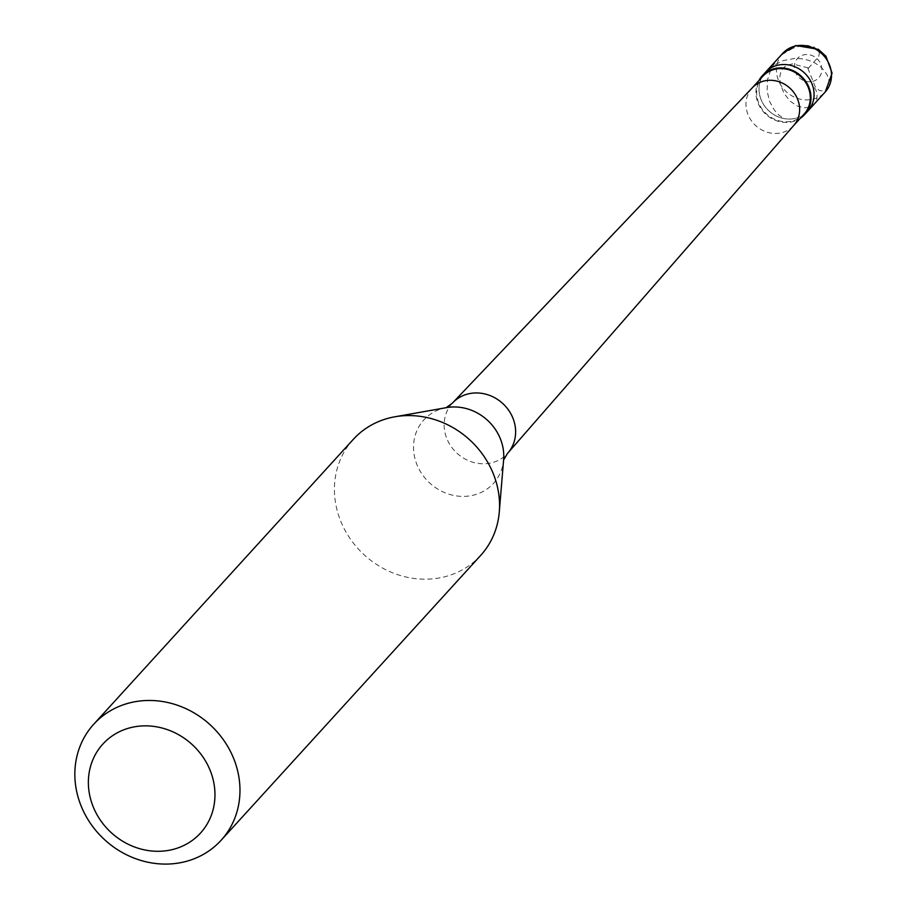 <?xml version="1.0" encoding="UTF-8"?>
<svg xmlns="http://www.w3.org/2000/svg" width="907" height="907" viewBox="0 0 907 907"><rect width="100%" height="100%" fill="white"/><g stroke="black" fill="none" stroke-linecap="round" stroke-linejoin="round"><path stroke-width="0.68" stroke-dasharray="4.54 3.4" d="M795.813 118.25A28.718 26.008 -137.7 0 0 807.786 111.142A28.718 26.008 -137.7 0 1 795.813 118.25A28.718 26.008 42.3 0 1 764.023 105.189A28.718 26.008 42.3 0 1 765.327 72.447A28.718 26.008 42.3 0 0 764.023 105.189A28.718 26.008 42.3 0 0 795.813 118.25M758.887 80.587A28.718 26.008 42.3 0 0 762.855 111.142A28.718 26.008 42.3 0 0 792.741 121.629A28.718 26.008 -137.7 0 0 800.28 118.295M762.776 76.313A28.004 25.362 42.3 0 0 761.517 108.228A28.004 25.362 42.3 0 0 792.503 120.971A28.004 25.362 -137.7 0 0 804.169 114.033M353.299 439.362A86.154 78.025 42.3 0 0 349.41 537.579A86.154 78.025 42.3 0 0 444.781 576.761A86.154 78.025 -137.7 0 0 480.676 555.413M807.831 68.218L815.291 86.857L819.18 90.405L823.919 91.312L826.81 89.895L828.681 86.448L828.885 79.963L827.331 75.315L824.429 70.735L820.257 66.528L814.962 62.98L808.738 60.327L801.833 58.774L794.532 58.467L783.478 60.508L773.206 65.542L764.646 73.24M808.307 68.354L818.647 56.699L819.395 53.252L818.08 50.191L813.896 46.994L807.4 45.395L799.997 46.098L792.809 48.298M792.752 48.32L782.843 54.08L777.254 59.363L770.927 68.977L767.492 79.861L767.107 91.04L769.612 101.493L774.499 110.314L778.728 114.917L783.421 118.284M808.137 67.889L792.378 63.887L786.222 65.383L782.775 68.592L780.394 73.456L779.623 78.127L780.292 84.158L784.283 93.75L790.258 101.244L797.321 106.028L804.475 107.808L808.806 107.332L812.457 105.631L815.178 102.842L816.765 99.192L817.082 94.929L816.062 90.326L811.98 83.433M812.717 81.381A14.365 13.004 -137.7 0 0 821.05 64.851A14.365 13.004 -137.7 0 0 803.455 54.93A14.365 13.004 42.3 0 0 795.133 71.46A14.365 13.004 42.3 0 0 812.717 81.381M782.764 53.309A28.718 26.008 42.3 0 0 781.46 86.052A28.718 26.008 42.3 0 0 813.25 99.112A28.718 26.008 -137.7 0 0 825.211 92.004M752.277 87.832L752.107 88.013A28.004 25.362 42.3 0 0 750.849 119.939A28.004 25.362 42.3 0 0 781.845 132.671A28.004 25.362 -137.7 0 0 793.5 125.733L793.67 125.551M452.298 403.241A37.312 33.786 42.3 0 0 450.62 445.768A37.312 33.786 42.3 0 0 491.911 462.74A37.312 33.786 -137.7 0 0 507.455 453.489M446.21 407.685L446.516 407.628A47.096 42.652 -137.7 0 0 443.444 408.286A47.096 42.652 42.3 0 0 416.143 462.513A47.096 42.652 42.3 0 0 473.839 495.063A47.096 42.652 -137.7 0 0 503.623 459.656L503.6 459.962"/><path stroke-width="1.36" d="M825.211 92.004A28.718 26.008 -137.7 0 0 826.515 59.261A28.718 26.008 -137.7 0 0 794.725 46.2A28.718 26.008 42.3 0 0 782.764 53.309L795.802 45.509L818.42 49.352L825.96 56.268L832.093 73.138L825.211 92.004L807.786 111.142A28.718 26.008 -137.7 0 0 809.078 78.399A28.718 26.008 -137.7 0 0 777.288 65.338A28.718 26.008 42.3 0 0 765.327 72.447A28.718 26.008 42.3 0 1 777.288 65.338A28.718 26.008 -137.7 0 1 809.078 78.399A28.718 26.008 -137.7 0 1 807.786 111.142L804.702 114.509A28.718 26.008 -137.7 0 0 805.994 81.777A28.718 26.008 -137.7 0 0 774.204 68.717A28.718 26.008 42.3 0 0 762.243 75.825A28.718 26.008 42.3 0 0 758.887 80.587M800.28 118.295A28.718 26.008 -137.7 0 0 804.702 114.509M793.67 125.551L804.169 114.033A28.004 25.362 -137.7 0 0 805.439 82.106A28.004 25.362 -137.7 0 0 774.442 69.374A28.004 25.362 42.3 0 0 762.776 76.313L752.277 87.832M221.093 840.301L480.676 555.413A86.154 78.025 -137.7 0 0 499.281 512.002A86.154 78.025 -137.7 0 0 394.806 416.801A86.154 78.025 -137.7 0 0 389.194 418.014A86.154 78.025 42.3 0 0 353.299 439.362L93.727 724.251A86.154 78.025 42.3 0 1 129.61 702.902A86.154 78.025 -137.7 0 1 224.981 742.085A86.154 78.025 -137.7 0 1 221.093 840.301A86.154 78.025 -137.7 0 1 185.209 861.65A86.154 78.025 42.3 0 1 89.838 822.468A86.154 78.025 42.3 0 1 93.727 724.251M172.976 849.428A66.052 59.817 -137.7 0 0 211.274 773.376A66.052 59.817 -137.7 0 0 130.359 727.72A66.052 59.817 42.3 0 0 92.061 803.772A66.052 59.817 42.3 0 0 172.976 849.428M793.5 125.733A28.004 25.362 -137.7 0 0 793.829 125.37A28.004 25.362 -137.7 0 0 794.623 93.591A28.004 25.362 -137.7 0 0 763.773 81.074A28.004 25.362 42.3 0 0 752.447 87.662L452.752 402.765A37.312 33.786 42.3 0 1 467.842 394.001A37.312 33.786 -137.7 0 1 508.94 410.667A37.312 33.786 -137.7 0 1 507.886 453.001A37.312 33.786 -137.7 0 1 507.455 453.489L503.578 460.064M499.281 512.002L503.623 459.656A47.096 42.652 -137.7 0 0 446.516 407.628L394.806 416.801M446.119 407.708L452.298 403.241A37.312 33.786 42.3 0 1 452.752 402.765M782.764 53.309L762.243 75.825M793.829 125.37L507.886 453.001"/></g></svg>
